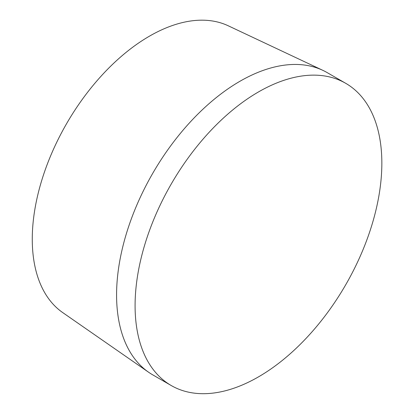 <?xml version="1.0" encoding="UTF-8"?>
<svg xmlns="http://www.w3.org/2000/svg" width="414" height="414" viewBox="0 0 414 414"><rect width="100%" height="100%" fill="white"/><g stroke="black" fill="none" stroke-linecap="round" stroke-linejoin="round"><path stroke-width="0.62" d="M171.225 385.527L152.714 374.841A174.485 100.742 -60 0 1 148.61 372.238L62.7 312.575A165.76 95.701 -60 0 1 66.597 123.646A165.76 95.701 -60 0 1 228.269 25.803L322.894 70.37A174.485 100.742 -60 0 1 327.2 72.626L345.706 83.307A174.485 100.742 -60 0 1 372.455 223.125A174.485 100.742 -60 0 1 258.465 376.885A174.485 100.742 -60 0 1 171.225 385.527A174.485 100.742 -60 0 1 171.22 184.049A174.485 100.742 -60 0 1 345.706 83.307M148.61 372.238A174.485 100.742 -60 0 1 152.714 173.362A174.485 100.742 -60 0 1 322.894 70.37"/></g></svg>
